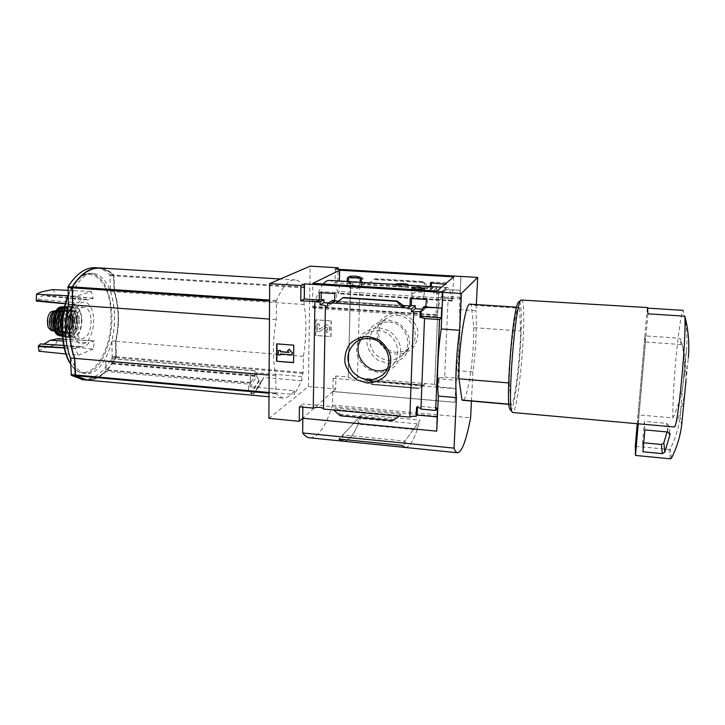 <?xml version="1.0" encoding="UTF-8"?>
<svg xmlns="http://www.w3.org/2000/svg" width="725" height="725" viewBox="0 0 725 725"><rect width="100%" height="100%" fill="white"/><g stroke="black" fill="none" stroke-linecap="round" stroke-linejoin="round"><path stroke-width="0.54" stroke-dasharray="3.62 2.72" d="M352.885 282.388C357.353 282.678 359.745 283.348 360.062 284.399C360.08 286.873 347.61 284.526 348.526 282.859C348.761 282.378 350.211 282.215 352.885 282.388M416.648 299.017C421.261 298.682 423.753 297.277 424.125 294.803C424.306 290.924 410.957 291.441 411.746 295.637C411.927 297.431 413.567 298.564 416.648 299.017M453.723 276.859L452.192 301.074L452.038 300.431L338.149 293.154C335.965 285.269 333.11 281.019 329.585 280.412M323.278 284.001C319.707 288.459 316.517 296.117 313.717 306.974L313.091 308.188L312.611 306.367L312.847 283.357M452.038 300.431C450.977 292.392 449.391 288.106 447.271 287.571C443.791 287.472 440.274 296.724 436.722 315.312L313.717 306.974M407.758 285.17L406.734 285.387L408.202 286.13C408.202 288.042 394.491 286.085 395.388 284.871L395.397 284.417M406.734 285.387L395.66 284.708C398.442 285.559 402.13 285.777 406.734 285.387M452.01 300.449L338.113 293.172L338.448 293.788L339.119 291.477L339.391 281.01M436.722 315.312L313.753 306.947M436.749 315.284L313.689 307.219M319.39 292.628L321.257 291.64L336.618 292.619L336.491 300.603L334.696 300.485M334.832 293.616L336.618 292.619M361.449 278.699L362.917 277.874L362.745 284.572L431.221 288.777L433.178 287.191L433.151 287.798L436.713 288.015L436.604 290.671L442.776 291.767L442.005 292.447L441.779 297.585L460.185 298.754L460.583 290.281L445.857 289.674L460.583 290.281M360.207 278.627L348.634 277.929M347.302 277.847L348.843 277.032L362.917 277.874M321.248 292.746L321.257 291.64M347.202 281.481L347.103 285.188L350.791 283.149L350.8 282.542L348.698 283.711L348.843 277.032M347.103 285.188L349.686 285.351L352.876 283.557L350.791 283.149M349.686 285.351L349.613 287.997L352.812 286.176L352.876 283.557M327.537 306.24L332.657 303.231L328.253 302.932M349.613 287.997L357.661 288.496L361.811 286.058L361.875 283.448L365.318 283.656L365.337 283.058L362.745 284.572M352.812 286.176L361.811 286.058M332.702 300.358L332.657 303.231M357.661 288.496L357.733 285.849L361.875 283.448M331.443 303.567L336.491 300.603M357.733 285.849L361.231 286.067L365.318 283.656M361.231 286.067L361.34 282.342M410.268 298.446L411.619 297.404L427.687 298.428L427.388 306.584L426.155 306.503M426.436 299.488L427.687 298.428M445.123 283.711L446.156 282.841L445.857 289.674M430.387 282.822L431.493 281.962L446.156 282.841M424.442 306.394L424.333 309.33L422.702 309.222M422.639 310.826L424.333 309.33M430.224 286.529L430.061 290.317L433.677 290.535L433.559 293.235L441.951 293.761L443.347 292.528L442.005 292.447M441.951 293.761L442.078 291.051L443.455 289.855L443.347 292.528M425.72 308.053L427.388 306.584M442.078 291.051L444.778 291.223L446.147 290.018L443.455 289.855M444.778 291.223L445.105 284.164M446.165 289.393L446.147 290.018M411.583 298.537L411.619 297.404M430.061 290.317L433.151 287.798M431.221 288.777L431.303 286.602M431.457 282.886L431.493 281.962M433.677 290.535L436.713 288.015M433.559 293.235L436.604 290.671M433.178 287.191L365.337 283.058M423.11 281.59L423.264 282.587L427.868 287.925L429.109 286.937L423.11 281.59L375.115 278.726L367.693 284.236L375.115 278.726M398.043 312.72C407.586 313.998 415.425 321.003 417.836 330.419C418.352 336.844 416.784 342.617 413.141 347.728C408.474 351.906 402.973 354.081 396.647 354.262C387.204 352.894 379.519 345.988 377.091 336.708C376.529 330.355 378.024 324.61 381.577 319.462C386.18 315.221 391.663 312.973 398.043 312.72M359.836 285.931L357.516 377.816L434.71 384.368L438.661 290.798M338.385 301.247L402.928 305.497M335.865 303.186L343.351 297.513M335.312 269.138L335.041 282.877L348.698 283.711M460.293 290.553L460.955 276.47M441.779 297.585L442.558 296.888L448.213 296.507L444.642 377.109C443.718 377.689 441.86 377.897 439.069 377.725L438.725 385.809C436.287 385.555 434.946 385.12 434.692 384.513L434.71 384.368M442.558 296.888L442.776 291.767M357.516 377.816C353.691 378.803 350.61 378.622 348.281 377.272L350.8 282.542M350.547 282.152L337.877 281.382L338.122 269.301M335.041 282.877L337.877 281.382M323.495 408.519L323.486 409.072M508.633 382.927L509.258 382.972C509.666 351.933 515.847 304.4 518.873 307.318L519.535 308.207L471.25 305.08L470.217 304.183M85.641 379.954C97.186 380.697 107.3 373.248 115.991 357.597L115.746 341.276C119.643 323.35 119.19 306.829 114.378 291.731L113.707 275.092C109.538 270.869 104.953 268.495 99.968 267.969L99.47 267.933M82.831 379.701C94.014 379.773 103.793 372.297 112.176 357.28L111.922 340.968C115.828 323.06 115.357 306.557 110.508 291.468L109.828 274.847C105.623 270.624 101.011 268.25 95.99 267.724M115.746 341.276L111.922 340.968M114.378 291.731L110.508 291.468M87.009 380.081C93.697 380.353 100.059 377.48 106.104 371.463L105.768 361.349L250.361 373.81L250.243 384.268L106.104 371.463M294.377 390.702L294.332 394.563L301.763 380.77L301.817 376.601L303.15 372.55L303.367 356.392C306.485 337.497 306.711 320.196 304.056 304.5L304.147 287.064C301.555 282.741 298.637 280.358 295.392 279.932C289.039 279.324 282.759 286.194 276.533 300.531L276.225 319.553C272.645 340.614 272.509 359.319 275.817 375.659L275.853 393.883L282.433 397.989C286.475 398.46 290.453 396.031 294.377 390.702L248.439 386.588L250.243 384.268M301.817 376.601L256.704 372.732L255.019 376.275L255.037 370.783L254.738 376.067L250.497 383.054L250.361 373.81M256.704 372.732L256.695 376.302L248.43 389.905L248.439 386.588M250.261 373.873L105.633 361.413M250.352 382.592L106.022 369.832L106.385 370.212L111.75 363.687L111.768 358.685L254.865 370.892M111.768 358.685L112.121 363.288L115.792 357.28L115.556 341.112C119.407 323.35 118.954 306.992 114.197 292.039L113.526 275.563C109.403 271.395 104.871 269.048 99.941 268.531C90.308 267.752 81.127 273.996 72.409 287.263L72.817 305.162C68.395 324.818 69.038 342.427 74.757 357.987L75.627 375.16L85.758 379.392C92.809 380.108 99.533 377.281 105.913 370.901M255.037 370.783L111.994 358.585M106.022 369.832L105.768 361.349M268.875 418.37L308.388 386.57L310.128 266.166M301.763 380.77L263.837 377.471L261.87 380.516L258.961 380.263L250.75 393.575L248.43 389.905M250.75 393.575L253.678 393.883L255.708 391.074L294.332 394.563M256.695 376.302L258.961 380.263M683.63 379.882L686.457 350.646C685.125 358.848 684.183 368.599 683.63 379.882C682.216 393.167 678.627 405.846 672.845 417.935L637.991 414.863L637.248 423.717M686.457 350.646C687.653 337.107 686.53 323.676 683.086 310.345C680.929 315.665 678.609 331.008 676.144 356.347C673.797 381.984 672.691 402.511 672.845 417.935M444.642 377.109L457.756 378.196L461.571 297.35L448.213 296.507M457.756 378.196L456.36 380.244L438.299 378.74L439.069 377.725M460.185 298.754L461.571 297.35M436.831 431.031L302.842 418.126L332.775 391.545L454.992 402.402L456.487 370.557C459.532 347.909 460.475 327.591 459.333 309.629L460.892 276.461M454.992 402.402L455.69 388.827L333.138 378.35L335.947 375.985L348.353 377.036M456.36 380.244L455.69 388.827M438.725 385.809L437.954 386.851L455.98 388.392M365.11 380.09L366.678 378.595L372.115 384.087L371.617 384.513L365.273 380.054L423.998 385.111L425.231 383.561L418.978 388.12L372.115 384.087M423.998 385.111L418.978 388.12M371.617 384.513L418.642 388.564L371.717 384.486M331.298 320.93L330.999 336.545L315.765 335.403L316.009 319.843L331.298 320.93L316.009 319.843M308.388 386.57L335.675 388.972L335.947 375.985M333.138 378.35L332.884 391.455L335.675 388.972M332.884 391.455L455.055 402.303M399.221 416.15L400.771 414.202L399.212 415.498L336.382 409.634L335.675 408.157L333.718 410.024M299.425 406.825L302.905 403.888L302.86 407.142M437.392 416.349L302.905 403.888M392.606 420.745L399.212 415.498M340.27 415.788L340.777 415.28L340.324 414.347L336.382 409.634M459.333 309.629L476.008 310.735L476.325 304.572M310.218 437.864C318.465 437.22 325.897 426.3 332.503 405.112L332.775 391.545M456.487 370.557L472.927 371.889C475.854 349.133 476.878 328.751 476.008 310.735M471.458 401.061L472.927 371.889M332.503 405.112L470.607 417.854M405.438 447.488C410.45 446.872 415.307 437.764 420.011 420.165L401.949 445.395M404.876 447.434C408.945 447.787 413.014 441.924 417.102 429.843L358.195 424.161C353.447 435.399 348.553 441.09 343.514 441.226C349.958 440.782 356.02 431.928 361.684 414.682L420.011 420.165M509.258 382.972L511.071 404.559C514.306 406.326 520.033 361.186 520.641 330.972L473.815 327.682L471.25 305.08M473.815 327.682C474.123 357.171 467.607 401.034 462.704 400.291M417.102 429.843L417.337 423.871L404.985 441.117L342.798 434.928L342.698 439.423M417.337 423.871L358.349 418.271L342.798 434.928M361.684 414.682L338.928 439.051M404.985 441.117L404.758 447.407M358.195 424.161L358.349 418.271M388.781 320.106L398.107 322.924C403.662 326.848 407.414 332.05 409.353 338.53C409.897 345.2 408.284 351.19 404.514 356.492C399.683 360.814 393.983 363.062 387.413 363.225L378.205 360.37C372.75 356.473 369.043 351.344 367.095 344.964C366.497 338.376 368.037 332.413 371.717 327.075C376.474 322.679 382.166 320.359 388.781 320.106M389.234 322.09C405.801 322.471 414.292 345.997 401.559 355.966C391.763 362.591 382.555 361.521 373.955 352.749C367.412 342.354 368.554 333.219 377.353 325.326C380.897 322.906 384.848 321.827 389.234 322.09M397.472 315.438C413.495 315.792 421.669 338.512 409.344 348.181C399.847 354.616 390.938 353.592 382.619 345.127C376.311 335.086 377.426 326.241 385.963 318.592C389.397 316.245 393.231 315.194 397.472 315.438M361.023 339.499L366.152 334.089C369.832 331.57 373.946 330.455 378.513 330.736C395.778 331.18 404.677 355.739 391.437 366.089L387.096 368.907M379.166 327.763L388.854 330.709C394.627 334.805 398.523 340.215 400.562 346.94C401.133 353.873 399.466 360.089 395.569 365.581C390.567 370.058 384.658 372.369 377.843 372.532L368.291 369.542C362.627 365.482 358.775 360.144 356.736 353.528C356.102 346.686 357.688 340.496 361.485 334.968C366.415 330.419 372.306 328.017 379.166 327.763M293.761 345.173L276.968 343.868M293.571 362.663L294.006 345.018M280.358 353.954L292.293 354.743M278.228 354.878L280.593 354.888M278.509 350.365L278.472 354.715M287.571 350.809L289.302 352.314M289.329 349.223L287.807 350.646M315.819 319.961L315.565 335.53L330.999 336.545M330.808 336.672L331.108 321.048M326.431 330.355L326.585 332.458L328.226 332.059L329.503 329.748L329.549 327.646C329.105 325.362 327.836 324.564 325.715 325.253L319.299 329.331L319.091 324.102L319.489 329.204L325.915 325.126C328.026 324.447 329.295 325.244 329.73 327.528L329.694 329.621L328.416 331.932L326.776 332.331L326.431 330.355L327.183 330.174L327.809 328.135L326.332 327.22L319.154 331.769L317.251 331.624L317.378 323.848L319.281 323.984M326.241 330.482L327.791 329.087M319.091 324.102L317.178 323.966L317.052 331.751L318.955 331.896L326.141 327.337L327.618 328.262L327.6 329.213M416.522 407.341L417.473 406.082L417.428 407.45M437.42 407.894L417.473 406.082M438.299 378.74L437.954 386.851M685.379 387.866L688.315 357.742L685.152 389.66C683.874 400.209 681.237 410.45 677.241 420.373L674.241 427.025M521.665 299.688C523.957 300.032 524.356 320.432 522.825 345.073C520.922 377.517 515.828 412.779 512.765 412.507M638.199 423.799L637.973 415.47L644.924 335.883L645.413 342.019L638.245 423.808M647.815 308.134L647.588 307.572M518.91 301.836C521.447 300.15 522.036 320.35 520.487 345.327C518.638 377.29 513.499 411.836 510.527 410.06M520.641 330.972L519.535 308.207M510.744 404.314L508.959 404.16M647.325 308.098L637.991 414.863M647.923 313.825L638.281 423.79M635.272 446.274L669.093 449.491L670.253 448.893C675.31 438.824 678.6 428.185 680.123 416.957L684.536 366.379C684.482 357.171 683.204 348.082 680.712 339.119L679.66 338.294L644.924 335.883M684.346 373.284L686.004 380.543L686.203 373.438C686.149 363.968 684.835 354.625 682.27 345.39L681.183 344.547L645.413 342.019M681.636 425.43L680.123 416.957M667.045 431.928L668.812 425.647L666.674 423.382L644.425 421.397L642.531 442.694L643.746 442.803M642.939 451.775L642.531 442.694M644.897 429.907L644.425 421.397M263.837 377.471L259.151 386.28L255.708 391.074M112.121 363.288L112.312 363.905L116.344 356.736L115.918 341.294C119.815 323.359 119.362 306.838 114.559 291.74L113.888 275.101C109.711 270.878 105.134 268.504 100.15 267.978M276.225 319.553L269.446 319.063M275.817 375.659L269.12 375.088M303.367 356.392L115.918 341.294M304.056 304.5L114.559 291.74M255.019 376.275L112.312 363.905M65.567 332.893C67.443 357.189 74.204 370.702 85.858 373.429C101.319 375.876 115.764 344.837 114.505 315.157C113.127 290.68 106.249 276.805 93.869 273.533C79.387 270.923 63.918 301.772 65.567 332.893M93.779 319.353C93.57 329.54 91.133 337.225 86.474 342.408C83.321 344.42 80.294 344.239 77.403 341.874C74.874 338.231 73.316 333.228 72.718 326.857C72.944 316.2 75.5 308.352 80.375 303.322C86.801 298.845 93.153 306.748 93.779 319.353M65.866 353.972L78.227 355.214L75.21 348.489L79.75 346.396L81.608 346.876C84.245 347.067 86.728 345.671 89.048 342.708L94.576 340.804L93.235 349.042L55.39 345.082L57.991 338.693M78.227 355.214L93.235 349.042M85.441 299.189L87.625 299.896L93.208 298.383L91.368 291.55L76.107 296.172L73.615 304.582L78.209 302.869C80.52 300.141 82.931 298.917 85.441 299.189L45.575 295.628L48.557 296.389L56.251 295.247L53.133 289.619M36.277 301.047L38.407 299.316C39.911 296.534 42.304 295.302 45.575 295.628M65.377 303.594L73.615 304.491M65.323 303.802L73.615 304.582M67.905 290.362L91.368 291.55M76.107 296.172L67.878 295.773M93.208 298.383L56.251 295.247M93.217 298.283L56.224 294.64M87.625 299.896L48.557 296.389M38.407 299.316L78.209 302.869M43.799 344.13L40.364 343.913M39.023 351.253C41.198 348.788 46.654 346.731 55.39 345.082M62.966 341.049L89.048 342.708M79.75 346.396L63.673 345.381M58.018 339.282L94.594 340.895M62.713 338.965L94.576 340.804M75.21 348.489L64.153 347.719M75.228 348.58L64.208 347.973M112.302 363.307L116.145 356.428L115.728 341.131C119.58 323.368 119.127 307.01 114.369 292.048L113.707 275.572C109.575 271.404 105.052 269.057 100.123 268.54C90.489 267.761 81.309 274.005 72.6 287.281L73.008 305.171C68.585 324.836 69.228 342.445 74.938 358.005L75.817 375.178L85.94 379.411C92.99 380.127 99.706 377.299 106.086 370.91M436.994 291.024L436.069 314.713L436.296 316.58L436.695 315.565M54.919 310.798L58.408 314.025L59.613 318.764L58.807 323.948C57.873 327.129 56.45 329.087 54.529 329.83L51.384 330.673M54.593 311.56L57.193 310.962C62.903 311.088 62.577 328.479 56.858 330.011L54.04 330.881M58.662 328.47C62.667 324.773 61.833 312.511 57.538 312.439C52.173 311.415 50.397 328.398 55.762 329.485L58.662 328.47L54.357 329.377L51.602 326.005M56.351 310.373L57.701 310.2C60.483 310.871 62.069 313.853 62.459 319.136C62.205 326.912 60.039 331.135 55.961 331.796L54.837 331.443M91.096 320.314C90.707 331.542 87.698 337.651 82.07 338.647C72.183 338.403 74.82 305.515 84.58 307.4C88.423 308.361 90.598 312.665 91.096 320.314M79.542 320.305C79.27 328.543 77.031 333.011 72.835 333.736C65.458 333.536 67.389 309.475 74.675 310.853C77.539 311.56 79.161 314.704 79.542 320.305M52.381 315.266L56.133 312.339C60.429 312.412 61.272 324.664 57.248 328.362M71.485 320.858C71.349 325.117 70.18 327.437 67.996 327.8C64.144 327.682 65.141 315.275 68.948 315.982C70.434 316.345 71.277 317.967 71.485 320.858M58.453 319.87C58.344 323.921 57.23 326.232 55.1 326.785L54.901 326.776C50.977 326.658 51.964 314.297 55.852 315.003L56.043 315.04C57.456 315.538 58.263 317.151 58.453 319.87M452.038 300.639L338.167 293.362M427.868 287.925L367.693 284.236M404.287 306.394L337.859 301.999M113.943 275.844L110.064 275.6M113.707 275.092L109.828 274.847M115.991 357.597L112.176 357.28M116.172 356.727L112.357 356.401M275.853 393.883L269.02 393.258M422.775 281.844L374.707 278.971M400.771 414.202L335.675 408.157M393.032 420.228L340.777 415.28M394.001 419.422L340.324 414.347M403.018 305.569L338.62 301.328M397.952 301.528L342.843 297.939M423.164 385.555L366.469 380.716M419.159 388.256L370.874 384.096M427.088 286.719L369.125 283.185M423.264 282.587L373.819 279.623M681.183 344.547L679.66 338.294M682.27 345.39L680.712 339.119M670.272 458.825L669.093 449.491M671.468 458.209L670.253 448.893M667.788 432L666.674 423.382M669.692 433.151L668.74 426.11M261.87 380.516L257.466 388.654L253.714 393.838M261.471 380.725L253.306 394.019M259.36 380.534L251.158 393.829M304.273 287.852L114.115 275.853M304.147 287.064L113.888 275.101M276.533 300.531L269.555 300.059M276.361 301.528L269.555 301.074M275.69 393.113L269.02 392.515M303.005 373.475L116.163 357.615M303.15 372.55L116.344 356.736M68.132 296.199C74.385 280.602 82.034 272.981 91.078 273.361C103.521 276.633 110.436 290.498 111.831 314.967C113.1 344.62 98.609 375.632 83.076 373.185C78.418 372.587 74.285 369.442 70.669 363.769M68.096 295.356C82.242 257.556 111.052 274.875 110.88 315.013C113.1 354.126 86.819 389.57 70.678 363.977M250.605 382.981L106.385 370.212M254.738 376.067L111.75 363.687M254.856 375.459L111.895 363.098M436.069 314.713L312.611 306.367M452.681 298.682L339.119 291.477M54.529 329.83L56.858 330.011M52.526 330.528L54.873 330.718M55.2 311.016L56.097 311.079M81.943 319.625C81.562 330.817 78.517 336.917 72.799 337.895C62.767 337.642 65.404 304.844 75.3 306.729C79.206 307.699 81.418 311.995 81.943 319.625M81.39 319.662C82.224 338.231 66.827 344.266 66.047 325.008C65.332 305.633 80.937 300.857 81.39 319.662M76.895 320.106C76.623 328.334 74.376 332.802 70.171 333.518C62.758 333.319 64.688 309.285 72.002 310.653C74.874 311.36 76.506 314.514 76.895 320.106M76.587 319.915C77.258 334.923 64.779 339.672 64.162 324.211C63.573 308.687 76.188 304.754 76.587 319.915M78.055 319.408C78.898 337.968 63.419 343.976 62.622 324.746C61.897 305.379 77.584 300.621 78.055 319.408M62.939 316.263C64.815 309.738 67.561 306.458 71.168 306.43C75.119 307.373 77.358 311.668 77.892 319.317C77.512 330.537 74.439 336.627 68.667 337.56C65.232 336.817 63.066 333.165 62.187 326.612M63.918 309.983C65.594 307.509 67.416 306.294 69.392 306.349C73.433 307.155 75.726 311.433 76.288 319.208C75.88 330.564 72.754 336.618 66.899 337.361L66.899 337.361C65.042 337.016 63.492 335.557 62.259 332.974M63.954 309.82C65.613 307.454 67.425 306.294 69.392 306.349L71.168 306.43C75.291 307.409 77.602 311.723 78.101 319.372C77.765 330.555 74.621 336.618 68.667 337.56L66.899 337.361L62.268 333.138M63.927 309.947C70.271 303.811 74.303 306.902 76.016 319.227C76.886 332.866 66.845 343.333 62.259 333.011M74.675 319.689C75.373 335.158 62.45 340.07 61.806 324.12C61.19 308.089 74.258 304.047 74.675 319.689M73.297 319.788C73.017 328.153 70.724 332.693 66.419 333.418C58.843 333.21 60.8 308.787 68.286 310.182C71.222 310.907 72.899 314.106 73.297 319.788M72.772 319.752C72.491 328.108 70.198 332.657 65.884 333.382C58.299 333.165 60.266 308.741 67.751 310.146C70.697 310.862 72.364 314.07 72.772 319.752M60.818 318.094C63.084 306.249 72.527 307.808 72.618 319.662C73.524 334.125 61.117 339.418 60.356 324.483M64.416 307.563C69.863 305.143 73.125 308.995 74.186 319.118C74.865 330.537 67.534 340.958 62.395 335.439M64.507 307.155L67.008 306.358C71.141 306.956 73.506 311.197 74.086 319.072C73.651 330.537 70.47 336.509 64.552 336.98L62.432 335.856M72.219 318.982C71.748 330.464 68.549 336.327 62.604 336.572L64.552 336.98C70.552 336.545 73.769 330.582 74.213 319.1C73.624 311.197 71.222 306.947 67.008 306.358L65.023 306.458C69.21 306.892 71.612 311.061 72.219 318.982M60.184 309.847C66.374 304.02 70.307 307.074 71.965 319C72.826 332.213 63.084 342.408 58.544 332.548M70.307 319.571C70.968 333.835 58.979 338.312 58.381 323.64C57.801 308.895 69.908 305.153 70.307 319.571M69.763 319.607C69.491 327.682 67.271 332.059 63.084 332.757C55.725 332.558 57.619 308.977 64.887 310.336C67.742 311.025 69.364 314.115 69.763 319.607M68.712 319.526C68.44 327.6 66.211 331.978 62.024 332.675C54.647 332.467 56.541 308.895 63.827 310.255C66.682 310.952 68.313 314.043 68.712 319.526M56.949 318.538C58.888 306.603 68.458 307.645 68.558 319.435C69.455 333.808 56.949 338.43 56.595 323.459M63.365 306.883C67.262 307.536 69.482 311.551 70.035 318.928C69.672 329.476 66.745 335.149 61.262 335.956M69.917 318.882C69.645 328.996 66.881 334.76 61.616 336.164C66.972 334.823 69.781 329.068 70.053 318.909C69.564 311.859 67.47 307.799 63.755 306.72C67.38 307.826 69.437 311.877 69.917 318.882M60.809 306.974C65.032 307.019 67.47 310.962 68.114 318.828C67.661 329.775 64.588 335.34 58.888 335.512M62.341 307.482C65.477 308.895 67.244 312.692 67.652 318.873C67.47 327.899 65.032 333.346 60.338 335.204M59.468 335.249C57.474 335.068 55.852 333.554 54.611 330.7M56.024 311.07L60.882 307.3M66.555 319.245C67.235 333.736 54.973 338.285 54.348 323.368C53.741 308.388 66.129 304.6 66.555 319.245M65.177 319.344C64.924 327.12 62.767 331.343 58.698 332.014C51.547 331.814 53.369 309.095 60.438 310.4C63.211 311.07 64.788 314.052 65.177 319.344M54.357 329.377L55.762 329.485M54.52 329.368L55.934 329.476M57.085 328.47L58.498 328.579M58.408 314.025L58.807 323.948M56.024 319.553C54.973 327.183 52.852 328.869 49.672 324.61C46.79 316.145 55.662 309.231 56.024 319.553M48.267 327.555L47.651 325.108M47.46 320.042L47.841 317.459M56.079 319.625C55.97 323.876 54.792 326.295 52.553 326.884C48.113 327.247 49.227 313.263 53.541 314.55C55.027 315.076 55.879 316.771 56.079 319.625M447.271 287.571L441.489 287.218M434.692 384.513L438.643 290.897M420.962 408.9L424.524 318.493M323.586 408.728L325.425 305.959M348.281 377.272L350.483 282.306M518.873 307.318L516.644 307.173M99.968 267.969L98.781 267.897M282.433 397.989L268.993 396.756M401.559 355.966L409.344 348.181M377.353 325.326L385.963 318.592M384.232 373.303L391.437 366.089M356.048 341.992L366.152 334.089M404.432 306.43L337.805 302.026M424.007 385.057L365.273 380.054M674.359 426.962L677.241 420.373M685.161 389.66L685.787 385.473M511.071 404.559L508.977 404.369M669.891 433.595L668.812 425.647M686.203 373.438L684.536 366.379M259.151 386.28L253.678 393.883M295.392 279.932L280.33 279.007M93.869 273.533L91.078 273.361C81.943 273.035 74.276 280.321 68.096 295.22M85.858 373.429L83.076 373.185C78.391 372.568 74.267 369.587 70.688 364.24M81.608 346.876L41.751 344.357M250.497 383.054L106.231 370.285M436.296 316.58L313.091 308.188M452.192 301.074L338.448 293.788M424.134 294.803L424.306 290.245M411.755 295.637L411.972 289.483M360.053 284.399L360.108 282.27M348.517 282.859L348.553 281.563M408.211 286.13L408.248 285.197M55.453 310.835L57.193 310.962M84.58 307.4L75.3 306.729C65.087 304.89 62.468 337.551 72.799 337.895L82.07 338.647M74.675 310.853L72.002 310.653C74.439 311.116 75.935 314.224 76.488 319.997C75.989 328.525 73.887 333.029 70.171 333.518L72.835 333.736M66.419 333.418C64.724 333.237 63.356 331.216 62.341 327.356C61.815 325.788 61.815 322.942 62.314 318.828C63.863 313.2 65.857 310.318 68.286 310.182L67.751 310.146C70.461 310.717 72.065 313.898 72.563 319.698C72.156 328.244 69.935 332.802 65.884 333.382L66.419 333.418M63.084 332.757C56.052 332.974 58.009 308.605 64.887 310.336L63.827 310.255C66.455 310.798 68.014 313.871 68.503 319.471C68.114 327.727 65.948 332.132 62.024 332.675L63.084 332.757M55.961 331.796L58.698 332.014C57.121 331.86 55.852 329.993 54.873 326.413C54.375 324.972 54.366 322.317 54.828 318.456C56.296 313.2 58.163 310.517 60.438 310.4L57.701 310.2M54.402 329.386L55.807 329.494M56.133 312.339L57.538 312.439M68.948 315.982L55.852 315.003M67.996 327.8L54.901 326.776M56.043 315.04L53.541 314.55C54.864 314.931 55.662 316.608 55.952 319.589C55.426 324.474 54.293 326.912 52.553 326.884L55.1 326.785"/><path stroke-width="1.09" d="M441.489 287.218L329.585 280.412C327.546 280.167 325.434 281.363 323.278 284.001M333.718 410.024L399.221 416.15L392.606 420.745L340.27 415.788L333.718 410.024L323.486 409.072L325.425 305.868C324.999 305.316 323.187 304.989 320.015 304.881L320.06 301.962L316.644 302.108L316.653 301.428L319.272 299.987L319.39 292.628L334.832 293.616L334.687 301.002L331.461 302.896L331.443 303.567L327.591 303.313L332.702 300.358L334.696 300.485M361.34 282.342L361.449 278.699L360.207 278.627M348.634 277.929L347.302 277.847L347.202 281.481M316.644 302.108L321.166 299.597L321.248 292.746M320.06 301.962L323.957 299.778L321.166 299.597M320.015 304.881L323.921 302.642L323.957 299.778M328.253 302.932L323.921 302.642M325.326 306.095L327.537 306.24L327.591 303.313M407.522 308.642L411.528 308.904L415.289 305.787L411.347 305.533L407.522 308.642L409.997 305.968L410.268 298.446L426.436 299.488L425.72 308.053L422.757 307.853L424.442 306.394L426.155 306.503M445.105 284.164L430.387 282.822L430.224 286.529M422.757 307.853L422.639 310.826L421.162 310.726L420.192 311.569L411.419 311.895L415.189 308.714L415.289 305.787M411.347 305.533L411.583 298.537M431.303 286.602L431.457 282.886M411.528 308.904L411.419 311.895M422.702 309.222L415.189 308.714M407.55 307.953L402.973 307.645L404.287 306.394M334.687 301.002L338.385 301.247M402.928 305.497L409.997 305.968M335.865 303.186L342.816 297.821L396.575 301.31L402.973 307.645L331.461 302.896M426.137 307.028L442.051 308.08L442.803 292.383L461.345 293.534L459.614 330.274C456.324 352.703 454.956 382.41 456.442 397.635L454.067 448.123C455.055 450.941 456.161 452.482 457.375 452.744C461.762 452.472 466.166 440.836 470.607 417.854L471.458 401.061M425.747 307.364L442.051 308.08M368.291 336.436L378.377 339.527C384.395 343.813 388.464 349.459 390.594 356.464C391.21 363.687 389.488 370.158 385.437 375.867C380.244 380.516 374.1 382.909 367.022 383.045L357.072 379.909C351.172 375.668 347.148 370.103 345.018 363.207C344.339 356.084 345.97 349.649 349.912 343.904C355.023 339.173 361.15 336.681 368.291 336.436M399.221 416.15L409.843 417.138L413.73 312.049M316.653 301.428L300.757 300.857L300.947 285.568L304.5 283.874L442.73 292.447M304.5 283.874L304.292 298.999L319.272 299.987M338.122 269.301L338.158 267.779L335.312 269.138L460.955 276.47M338.158 267.779L310.128 266.166L269.655 283.611L268.875 418.37L299.244 421.325L302.715 418.243L436.749 431.157L437.42 407.894L435.671 410.45L420.935 409.108L424.524 318.402L419.974 317.287L420.192 311.569M409.843 417.138C410.966 416.386 413.078 416.114 416.168 416.331L416.522 407.341C419.086 407.622 420.554 408.112 420.944 408.827M421.162 310.726L420.935 316.417L441.298 317.804L441.697 308.415M419.974 317.287L420.935 316.417M300.757 300.857L304.292 298.999M299.244 421.325L299.425 406.825L313.263 408.112C317.142 406.906 320.55 407.042 323.495 408.519M313.263 408.112L314.922 301.79M508.633 382.927L458.934 378.803C458.291 348.054 465.577 301.201 470.217 304.183L516.644 307.173M99.47 267.933C89.9 267.407 80.801 273.724 72.174 286.882L72.582 304.962L68.449 304.663C63.954 324.51 64.625 342.291 70.452 357.987L71.349 375.323L82.831 379.701M98.781 267.897L95.99 267.724C86.193 266.927 76.877 273.225 68.023 286.602L68.449 304.663M72.582 304.962C68.114 324.836 68.766 342.626 74.548 358.34L70.452 357.987M74.548 358.34L75.155 374.961L75.427 375.695L85.641 379.954L81.635 379.592M280.33 279.007L100.15 267.978C90.426 267.19 81.164 273.497 72.355 286.892L72.772 304.971C68.295 324.845 68.948 342.644 74.729 358.358L75.608 375.713L87.009 380.081M476.325 304.572L477.693 277.439L460.955 276.406M453.723 276.859L436.994 291.024L312.847 283.357L339.663 270.235L453.723 276.859M300.947 285.568L269.655 283.611M477.693 277.439L461.345 293.534M436.749 431.157L438.335 396.049C436.532 380.861 437.773 351.29 441.226 328.969L459.614 330.274M435.671 410.45L439.54 319.58L424.506 318.547M442.803 292.383L441.226 328.969M439.54 319.58L441.298 317.804M437.039 416.884L417.129 415.035L416.168 416.331M342.816 297.821L396.575 301.31M397.001 300.993L404.541 306.412M276.714 343.849L293.761 345.173L293.571 362.663L276.587 361.267L276.714 343.849M438.335 396.049L456.442 397.635M302.842 418.262L302.642 432.97L454.067 448.123M302.642 432.97C304.79 435.807 307.056 437.411 309.439 437.782L342.798 441.153L338.928 439.051L401.949 445.395L405.438 447.488M342.798 441.153L343.496 441.226L342.662 441.135L342.698 439.423M309.439 437.782L310.218 437.864M462.704 400.291L462.015 400.019L458.934 378.803M342.816 441.163L404.758 447.407L342.662 441.135M368.844 338.539C386.733 339.037 396.004 364.53 382.311 375.224C371.762 382.338 361.829 381.123 352.504 371.599C345.408 360.343 346.586 350.474 356.048 341.992C359.845 339.391 364.113 338.24 368.844 338.539M387.096 368.907C370.303 377.743 350.22 355.06 361.023 339.499M276.587 361.267L293.571 362.473M276.968 343.868L276.841 361.095M289.094 349.377L292.075 352.712L289.329 349.223L287.571 350.809L289.058 352.477L280.376 351.779L280.629 350.528L278.255 350.519L280.629 350.528M292.075 352.712L292.057 354.897L292.32 352.558M292.057 354.897L280.358 353.954L280.348 355.051L280.602 353.981M280.348 355.051L278.228 354.878L278.255 350.519M280.385 350.692L280.376 351.779M288.885 352.278L280.62 351.625M302.86 407.142L302.715 418.243M417.428 407.45L417.129 415.035M638.199 423.799L674.359 426.962C677.947 428.004 686.421 339.554 684.853 316.191C688.397 329.947 689.557 343.795 688.315 357.742M512.765 412.507L512.022 411.827C507.011 406.072 515.285 303.005 520.994 300.023L647.588 307.572L647.923 313.825L684.853 316.191M683.086 310.345L647.815 308.134M510.527 410.06L509.983 409.426C505.071 403.743 512.992 305.116 518.602 302.098L518.91 301.836M508.959 404.16L462.015 400.019M638.245 423.808L635.472 455.436L635.272 446.274L637.248 423.717M635.472 455.436L670.272 458.825L671.468 458.209C676.679 447.887 680.077 436.958 681.636 425.43L686.004 380.543M669.918 434.81L667.788 432L644.897 429.907L642.939 451.775L662.342 453.651L664.87 452.065L669.918 434.81L669.692 433.151M643.746 442.803L661.39 444.47L663.837 442.93L667.045 431.928M269.446 319.063L72.772 304.971M269.12 375.088L74.729 358.358M65.323 303.802L36.277 301.047L36.25 300.422L65.377 303.594M67.905 290.362L53.133 289.619C44.27 290.952 38.724 292.501 36.495 294.259L36.25 300.422M67.878 295.773L36.495 294.259M62.713 338.965L57.991 338.693L50.388 340.252L43.799 344.13M64.208 347.973L38.307 346.55L39.023 351.253L65.866 353.972M38.307 346.55L40.364 343.913L63.673 345.381M50.388 340.252L62.966 341.049M64.153 347.719L38.28 345.934M339.391 281.01L339.663 270.235M419.376 287.245L424.388 288.296C423.944 288.967 421.497 289.212 417.02 289.03L412.027 287.979C412.48 287.317 414.927 287.073 419.376 287.245M355.884 276.198L360.243 277.077C359.763 277.693 357.343 277.92 352.993 277.757L348.653 276.877C349.151 276.27 351.553 276.035 355.884 276.198M395.397 284.417C395.207 283.194 408.257 283.557 408.266 284.762L407.758 285.17M54.04 330.881L51.384 330.682L48.267 327.555L47.542 322.797L47.841 317.459C48.711 314.224 50.007 312.248 51.747 311.542L55.453 310.835M53.659 330.863C47.895 330.781 48.285 313.037 54.094 311.714L54.593 311.56M54.837 331.443C49.345 329.114 50.596 311.85 56.351 310.373M51.602 326.005C50.569 322.326 50.832 318.746 52.381 315.266M72.174 286.882L68.023 286.602M71.956 287.825L67.806 287.544M75.155 374.961L71.077 374.589M75.427 375.695L71.349 375.323M269.02 393.258L75.608 375.713M664.87 452.065L663.837 442.93M662.342 453.651L661.39 444.47M269.555 300.059L72.355 286.892M269.555 301.074L72.147 287.834M269.02 392.515L75.337 374.979M70.669 363.769C61.208 349.405 59.876 317.586 68.132 296.199M70.678 363.977C60.719 349.885 59.332 316.843 68.096 295.356M51.747 311.542L54.094 311.714M53.759 310.907L55.2 311.016M62.187 326.612L62.939 316.263M62.259 332.974C59.423 325.054 59.976 317.396 63.918 309.983M62.259 333.011C59.332 325.063 59.885 317.369 63.927 309.947M60.356 324.483L60.818 318.094M62.395 335.439C56.632 330.537 58 311.551 64.416 307.563M62.432 335.856C56.178 331.207 57.656 310.817 64.507 307.155M62.477 336.536C53.777 334.742 55.78 306.947 64.652 306.494C55.671 306.92 53.659 334.751 62.477 336.536M58.544 332.548C55.58 324.709 56.133 317.142 60.184 309.847M56.595 323.459L56.949 318.538M61.262 335.956C51.983 335.521 54.121 305.905 63.365 306.883M58.888 335.512L60.293 335.956C51.792 333.953 53.967 306.865 62.64 306.702L63.746 306.729L62.64 306.702M60.809 306.974C51.158 309.376 51.067 333.056 58.535 335.394C50.478 333.11 52.526 307.518 60.809 306.974L62.522 306.711M60.338 335.204L59.468 335.249M54.611 330.7C52.354 323.948 52.825 317.405 56.024 311.07M60.882 307.3L62.341 307.482M47.651 325.108L47.46 320.042M268.993 396.756L85.822 379.972M404.903 447.434L457.375 452.744M382.311 375.224L384.232 373.303M397.055 300.984L343.36 297.504M638.254 423.808L512.62 412.498M509.983 409.426L512.022 411.827M518.602 302.098L520.994 300.023M508.977 404.369L462.505 400.272M669.991 434.329L669.891 433.595M70.688 364.24C60.637 349.849 59.305 316.825 68.096 295.22M424.306 290.245L424.379 288.387M411.972 289.483L412.027 287.979M360.108 282.27L360.243 277.149M348.553 281.563L348.653 276.877M62.268 333.138C59.287 325.099 59.849 317.323 63.954 309.82M47.56 319L47.832 326.15"/></g></svg>
